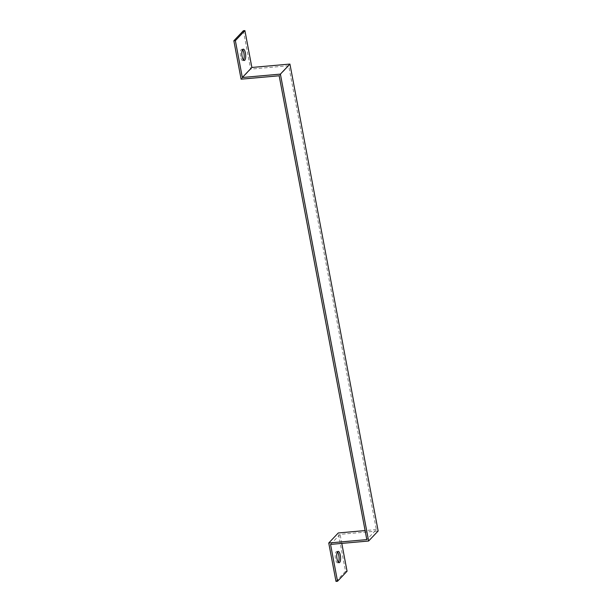 <?xml version="1.0" encoding="UTF-8"?>
<svg xmlns="http://www.w3.org/2000/svg" width="612" height="612" viewBox="0 0 612 612"><rect width="100%" height="100%" fill="white"/><g stroke="black" fill="none" stroke-linecap="round" stroke-linejoin="round"><path stroke-width="0.46" stroke-dasharray="3.06 2.29" d="M330.557 544.405L340.088 534.36L378.155 530.971M279.164 75.781L288.696 65.744L376.342 529.571L366.81 539.616M376.342 529.571L365.096 530.573M336.003 581.4L345.535 571.356L338.275 532.96M347.058 571.226L345.535 571.356M288.696 65.744L250.637 69.133L241.105 79.17M243.377 30.738L250.637 69.133M337.442 551.94A5.676 1.897 84.9 0 0 336.638 551.527A5.676 1.897 84.9 0 0 335.254 557.348A5.676 1.897 84.9 0 0 337.64 562.833A5.676 1.897 84.9 0 0 338.153 562.558A5.676 1.897 84.9 0 0 338.36 562.283M341.794 543.402L340.088 534.36M242.543 49.717A5.676 1.897 84.9 0 0 241.74 49.304A5.676 1.897 84.9 0 0 240.355 55.126A5.676 1.897 84.9 0 0 242.742 60.611A5.676 1.897 84.9 0 0 243.255 60.328A5.676 1.897 84.9 0 0 243.461 60.06M339.163 562.696L337.64 562.833M338.161 551.389L336.638 551.527M244.265 60.473L242.742 60.611M243.262 49.167L241.74 49.304"/><path stroke-width="0.92" d="M365.096 530.573L338.275 532.96L328.743 543.005L336.003 581.4L337.526 581.262L330.557 544.405L368.623 541.016L378.155 530.971L289.927 64.069L251.869 67.458L244.899 30.6L235.368 40.644L242.337 77.502L251.869 67.458M368.623 541.016L280.395 74.113L289.927 64.069M244.899 30.6L243.377 30.738L233.845 40.774L241.105 79.17L279.164 75.781L366.81 539.616L328.743 543.005M337.526 581.262L347.058 571.226L341.794 543.402M280.395 74.113L242.337 77.502M244.777 60.198A5.676 1.897 -95.1 0 1 244.265 60.473A5.676 1.897 -95.1 0 1 241.878 54.988A5.676 1.897 -95.1 0 1 243.262 49.167A5.676 1.897 -95.1 0 1 245.557 53.848A5.676 1.897 -95.1 0 1 244.777 60.198M235.368 40.644L233.845 40.774M338.36 562.283A5.676 1.897 84.9 0 0 339.025 557.012A5.676 1.897 84.9 0 0 337.442 551.94M339.675 562.42A5.676 1.897 -95.1 0 1 339.163 562.696A5.676 1.897 -95.1 0 1 336.776 557.211A5.676 1.897 -95.1 0 1 338.161 551.389A5.676 1.897 -95.1 0 1 340.456 556.071A5.676 1.897 -95.1 0 1 339.675 562.42M243.461 60.06A5.676 1.897 84.9 0 0 244.127 54.789A5.676 1.897 84.9 0 0 242.543 49.717"/></g></svg>
